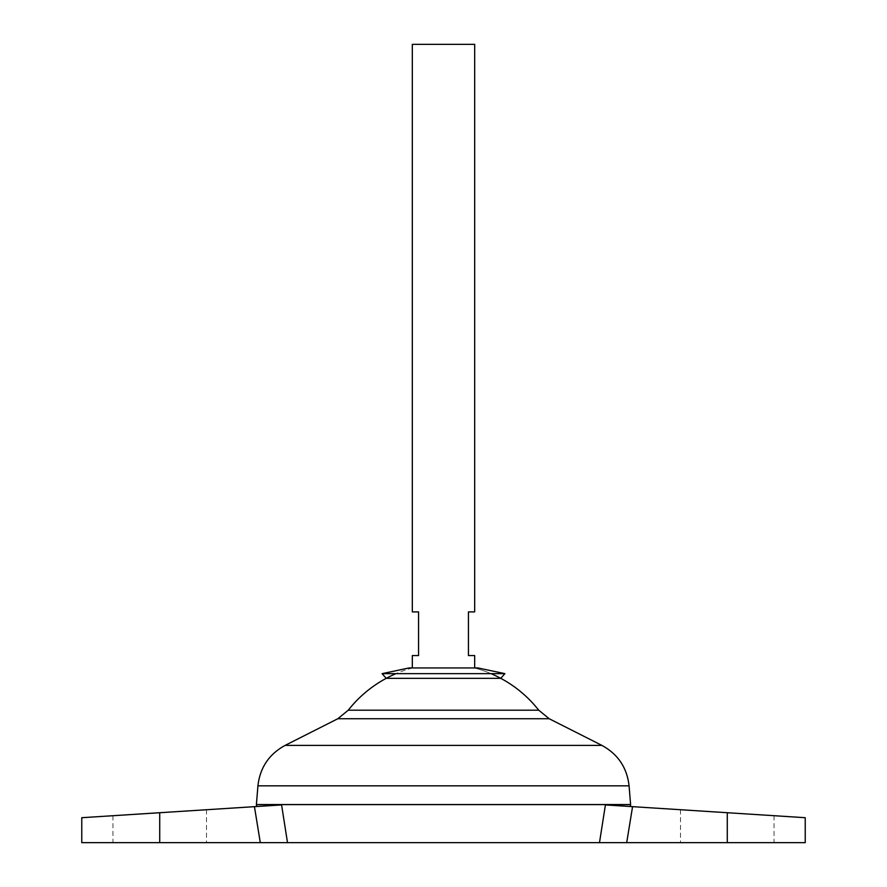 <?xml version="1.0" encoding="UTF-8"?>
<svg xmlns="http://www.w3.org/2000/svg" width="887" height="887" viewBox="0 0 887 887"><rect width="100%" height="100%" fill="white"/><g stroke="black" fill="none" stroke-linecap="round" stroke-linejoin="round"><path stroke-width="0.67" stroke-dasharray="4.43 3.33" d="M443.5 678.333L500.789 678.333A121.175 121.175 0 0 0 474.678 668.022L412.322 668.022A121.175 121.175 0 0 0 386.211 678.333L443.5 678.333M382.109 673.643L504.891 673.643M412.322 667.944L474.678 668.022A121.175 121.175 0 0 1 490.999 673.643M81.77 842.65L626.699 842.65L632.564 806.66L727.273 812.714L680.495 809.731L727.273 812.714L680.495 809.731L727.273 812.714L727.273 842.65L626.699 842.65M474.678 611.897L468.447 611.897L468.447 655.548L474.678 655.548M412.322 44.35L474.678 44.35M256.398 804.542L630.602 804.542M256.398 804.609L630.602 804.609M348.269 710.188L538.731 710.188M474.678 667.944L412.322 668.022A121.175 121.175 0 0 0 396.001 673.643M605.411 804.93C638.307 807.026 638.307 807.026 605.411 804.93C638.307 807.026 638.307 807.026 605.411 804.93L632.564 806.66M287.51 842.65L281.589 804.93C248.693 807.026 248.693 807.026 281.589 804.93C248.693 807.026 248.693 807.026 281.589 804.93L159.727 812.714L206.505 809.731L159.727 812.714L206.505 809.731L159.727 812.714L159.727 842.65L206.505 842.65L159.727 842.65M443.5 804.542L256.465 804.542L443.5 804.542M443.5 804.609L256.465 804.609L443.5 804.609M805.23 842.65L727.273 842.65M412.322 655.548L418.553 655.548L418.553 611.897L412.322 611.897M257.929 785.838L629.071 785.838M285.137 745.379L601.863 745.379M337.836 718.725L549.164 718.725M254.436 806.66L260.301 842.65M112.948 815.707L112.948 842.65M680.495 809.731L680.495 842.65M774.041 815.707L774.041 842.65M206.505 809.731L206.505 842.65"/><path stroke-width="1.33" d="M504.891 673.643L382.109 673.643L409.073 667.944L477.927 667.944L504.891 673.643L500.789 678.333L386.211 678.333L382.109 673.643M159.727 842.65L159.727 812.714L81.77 817.703L281.589 804.93L287.51 842.65L81.77 842.65L81.77 817.703M474.678 667.944L474.678 655.548L468.447 655.548L468.447 611.897L474.678 611.897L474.678 44.35L412.322 44.35L412.322 611.897L418.553 611.897L418.553 655.548L412.322 655.548L412.322 667.944M630.602 804.542L256.398 804.542L257.929 785.838L629.071 785.838L630.602 804.542M490.999 673.643A121.175 121.175 0 0 1 538.731 710.188L348.269 710.188L337.836 718.725L285.137 745.379C269.06 754.15 259.991 767.632 257.929 785.838M396.001 673.643A121.175 121.175 0 0 0 348.269 710.188M630.335 806.516L630.602 804.609L256.398 804.609L256.665 806.516M626.699 842.65L727.273 842.65L727.273 812.714L805.23 817.703L632.564 806.66L626.699 842.65L599.49 842.65L605.411 804.93L599.49 842.65L287.51 842.65M605.533 804.93L632.564 806.66M727.273 842.65L805.23 842.65L805.23 817.703M538.731 710.188L549.164 718.725L601.863 745.379L285.137 745.379M549.164 718.725L337.836 718.725M260.301 842.65L254.436 806.66M601.863 745.379C617.94 754.15 627.009 767.632 629.071 785.838"/></g></svg>
